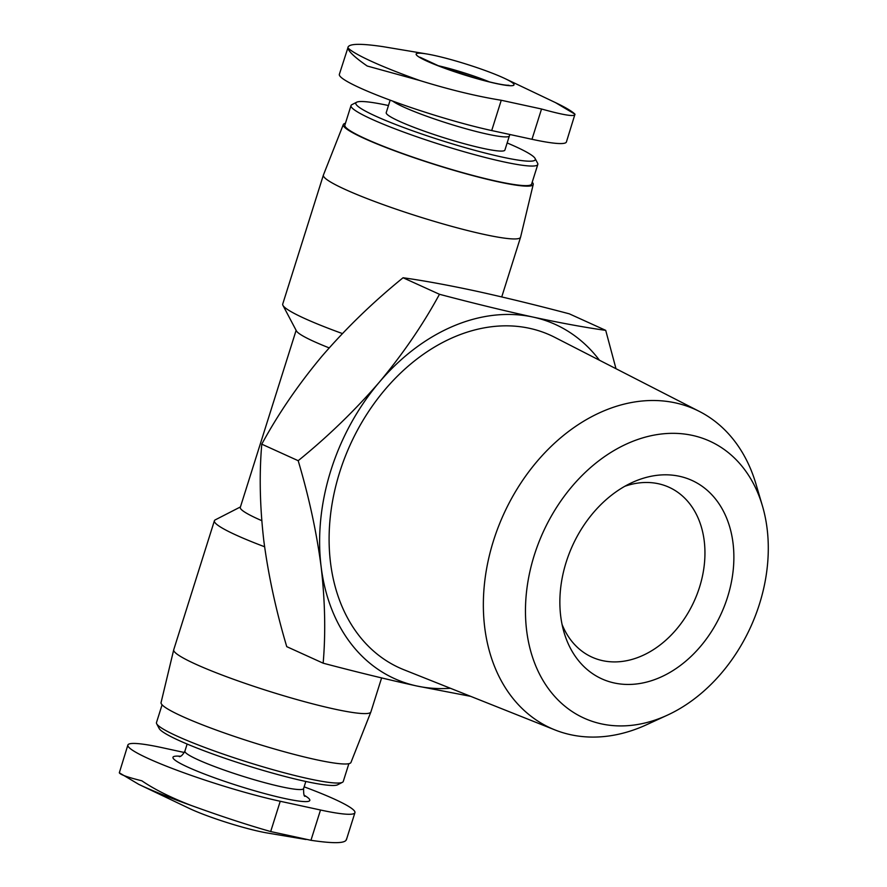 <?xml version="1.0" encoding="UTF-8"?>
<svg xmlns="http://www.w3.org/2000/svg" width="887" height="887" viewBox="0 0 887 887"><rect width="100%" height="100%" fill="white"/><g stroke="black" fill="none" stroke-linecap="round" stroke-linejoin="round"><path stroke-width="1.33" d="M505.124 78.644L555.517 102.637L574.976 114.201C575.264 117.006 564.11 115.266 541.536 109.001L501.255 100.264C476.84 96.328 449.676 89.753 419.784 80.517L367.196 66.015C354.855 57.444 348.414 51.391 347.881 47.865C348.059 43.596 359.878 43.208 383.328 46.701L427.002 54.007A51.346 5.433 -162.5 0 1 434.164 55.404A51.346 5.433 -162.5 0 1 505.124 78.644A51.346 5.433 -162.5 0 1 496.875 83.677A51.346 5.433 -162.5 0 1 430.882 62.866A51.346 5.433 -162.5 0 1 427.002 54.007M304.13 786.836A97.925 10.356 -162.5 0 1 354.933 812.68A97.925 10.356 -162.5 0 1 320.506 810.008L280.237 801.271A97.925 10.356 -162.5 0 1 179.728 771.269A97.925 10.356 -162.5 0 1 127.872 745.047A97.925 10.356 -162.5 0 1 162.31 747.708L184.341 752.498M191.215 805.463C170.914 797.635 154.46 789.408 141.831 780.793C127.872 777.345 120.366 774.684 119.313 772.799L138.771 784.363A120.632 12.751 -162.5 0 0 191.215 805.463C220.652 816.151 247.14 824.855 270.679 831.551L310.96 840.299C334.41 843.792 346.229 843.404 346.407 839.135M305.993 839.501L267.286 832.993A51.346 5.433 -162.5 0 1 189.164 808.356L138.771 784.363M127.872 745.047L119.313 772.799M329.177 347.892A82.691 8.748 -162.5 0 1 296.424 330.918L282.931 305.35A103.369 10.932 -162.5 0 1 282.72 304.075L323.389 175.083A103.369 10.932 -162.5 0 1 323.422 175.005L343.313 124.568A99.566 10.522 -162.5 0 1 345.42 123.315M261.765 520.658A82.691 8.748 -162.5 0 1 240.299 507.375L296.125 330.341M342.393 333.556A103.369 10.932 -162.5 0 1 282.931 305.35M264.592 546.758A103.369 10.932 -162.5 0 1 214.399 520.769A103.369 10.932 -162.5 0 1 215.308 519.837L240.444 506.932M605.721 330.363L569.31 313.832C535.637 304.94 504.437 297.345 475.731 291.036C447.625 285.015 423.409 280.591 403.064 277.753C373.316 301.89 346.285 328.046 321.959 356.208C298.254 384.625 278.185 413.941 261.776 444.165C259.17 474.19 259.847 506.355 263.805 540.66C268.351 575.208 276.001 610.533 286.745 646.645L323.156 663.188C325.751 633.152 325.085 600.987 321.127 566.693C316.581 532.145 308.931 496.809 298.187 460.697C327.935 436.559 354.966 410.404 379.281 382.242C402.997 353.824 423.055 324.509 439.464 294.284C473.148 303.177 504.337 310.772 533.054 317.08C561.149 323.101 585.376 327.525 605.721 330.363L615.988 368.704M403.064 277.753L439.464 294.284M470.731 696.362L416.735 685.973C388.018 679.664 356.818 672.069 323.156 663.188M261.776 444.165L298.187 460.697M614.281 682.979A108.979 81.748 114.4 0 0 733.383 568.234A108.979 81.748 114.4 0 0 632.187 482.506A108.979 81.748 114.4 0 0 564.065 632.475A108.979 81.748 114.4 0 0 614.281 682.979M601.386 723.87A152.087 114.09 114.4 0 0 667.357 715.177A152.087 114.09 114.4 0 0 762.421 505.878A152.087 114.09 114.4 0 0 564.132 496.41A152.087 114.09 114.4 0 0 601.386 723.87M762.421 505.878L755.946 483.958A174.961 131.243 114.4 0 0 699.555 411.524A174.961 131.243 114.4 0 0 503.528 514.527A174.961 131.243 114.4 0 0 554.952 729.923A174.961 131.243 114.4 0 0 570.707 734.724A174.961 131.243 114.4 0 0 646.59 724.723L667.357 715.177M699.555 411.524L554.796 337.348A182.633 136.997 114.4 0 0 350.165 444.875A182.633 136.997 114.4 0 0 403.829 669.718L554.952 729.923M599.446 360.222A194.486 145.889 114.4 0 0 533.054 317.08A194.486 145.889 114.4 0 0 379.281 382.242A194.486 145.889 114.4 0 0 321.127 566.693A194.486 145.889 114.4 0 0 416.735 685.973A194.486 145.889 114.4 0 0 450.441 688.279M555.517 102.637A120.632 12.751 -162.5 0 1 574.976 114.201L566.416 141.953A97.925 10.356 17.5 0 1 531.978 139.292L491.708 130.555A97.925 10.356 17.5 0 1 391.211 100.553A97.925 10.356 17.5 0 1 339.355 74.32L347.881 47.865A120.632 12.751 -162.5 0 0 419.784 80.517M392.697 101.096A62.223 6.575 -162.5 0 0 456.827 126.131A62.223 6.575 -162.5 0 0 509.382 135.877L504.903 150.069A62.223 6.575 -162.5 0 1 443.589 137.629A62.223 6.575 -162.5 0 1 386.222 112.649L390.158 100.164M507.153 142.951A94.077 9.945 -162.5 0 1 535.094 158.474A94.077 9.945 -162.5 0 1 442.569 140.845A94.077 9.945 -162.5 0 1 356.663 102.216A94.077 9.945 -162.5 0 1 388.462 105.531M535.094 158.474L537.611 163.23A97.925 10.356 -162.5 0 1 537.81 164.45A97.925 10.356 -162.5 0 1 441.294 144.88A97.925 10.356 -162.5 0 1 351.019 105.564A97.925 10.356 -162.5 0 1 351.884 104.677L356.663 102.216M537.81 164.45L531.635 184.019A97.925 10.356 -162.5 0 1 435.129 164.45A97.925 10.356 -162.5 0 1 344.855 125.134L351.019 105.564M532.211 182.212A99.566 10.522 -162.5 0 1 533.22 184.441A99.566 10.522 -162.5 0 1 435.073 164.616A99.566 10.522 -162.5 0 1 343.313 124.568M533.22 184.441L520.58 237.173A103.369 10.932 -162.5 0 1 520.558 237.25A103.369 10.932 -162.5 0 1 418.686 216.594A103.369 10.932 -162.5 0 1 323.389 175.083M381.61 677.923L370.899 711.917A103.369 10.932 -162.5 0 1 370.866 711.995A103.369 10.932 -162.5 0 1 269.027 691.25A103.369 10.932 -162.5 0 1 173.708 649.827A103.369 10.932 -162.5 0 1 173.73 649.75L214.399 520.769M370.866 711.995L350.975 762.432A99.566 10.522 -162.5 0 1 252.884 742.463A99.566 10.522 -162.5 0 1 161.068 702.559L173.708 649.827M348.868 763.685L343.269 781.436A97.925 10.356 -162.5 0 1 342.404 782.323A97.925 10.356 -162.5 0 1 246.763 761.866A97.925 10.356 -162.5 0 1 156.677 723.77A97.925 10.356 -162.5 0 1 156.489 722.55L162.088 704.788M342.404 782.323L337.625 784.784A94.077 9.945 -162.5 0 1 245.732 765.126A94.077 9.945 -162.5 0 1 159.194 728.526L156.677 723.77M562.07 624.459A93.268 69.962 114.4 0 0 591.917 657.112A93.268 69.962 114.4 0 0 602.595 660.649A93.268 69.962 114.4 0 0 697.082 594.223A93.268 69.962 114.4 0 0 669.064 487.273A93.268 69.962 114.4 0 0 624.836 486.276M304.308 795.317A71.747 7.584 -162.5 0 1 239.124 786.093A71.747 7.584 -162.5 0 1 180.438 756.256M305.827 781.469L303.598 788.543A62.223 6.575 -162.5 0 1 242.273 776.103A62.223 6.575 -162.5 0 1 184.906 751.123L187.135 744.049M437.945 65.66A43.186 4.568 -162.5 0 1 489.48 81.914M320.506 810.008L310.96 840.299M280.237 801.271L270.679 831.551M531.978 139.292L541.536 109.001M491.708 130.555L501.255 100.264M509.382 135.877L509.947 134.502M520.558 237.25L501.743 296.923M179.274 756.633C180.926 756.711 182.811 754.881 184.906 751.123M303.598 788.543C303.554 793.998 304.041 796.581 305.05 796.293M508.983 85.296L506.721 85.207C500.933 84.664 491.453 82.591 478.293 78.987L439.453 66.248L420.028 57.245M354.933 812.68L346.34 839.922"/></g></svg>
